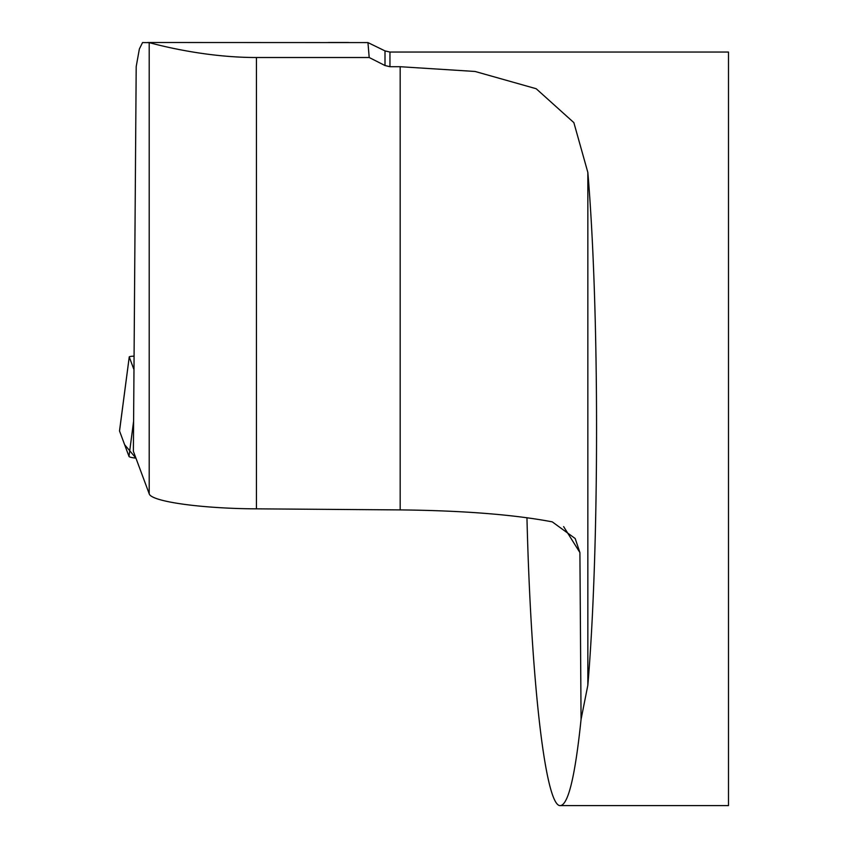 <?xml version="1.0" encoding="UTF-8"?>
<svg xmlns="http://www.w3.org/2000/svg" width="848" height="848" viewBox="0 0 848 848"><rect width="100%" height="100%" fill="white"/><g stroke="black" fill="none" stroke-linecap="round" stroke-linejoin="round"><path stroke-width="1.27" d="M526.947 517.715C531.071 682.746 545.635 807.868 560.464 805.6C568.34 804.561 575.209 775.814 581.071 719.348L579.905 552.567L575.198 538.533L552.26 521.859C513.803 514.577 463.103 510.591 400.171 509.902L256.435 508.842L256.435 57.516C200.563 57.516 151.326 43.004 149.195 42.654L142.549 42.559L139.348 49.046L136.199 66.589L133.38 451.284L149.195 493.769C151.029 501.55 201.082 508.588 256.435 508.842M560.464 805.6L728.485 805.6L728.485 52.046L389.953 52.046L389.953 66.716L385.003 65.529L385.003 50.901L367.958 42.591L369.198 57.516L385.003 65.529M581.071 719.348L587.844 685.216C599.462 547.458 599.462 310.188 587.844 172.43L573.863 122.631L536.201 88.733L475.071 71.465L400.171 66.716L389.953 66.716M328.028 42.506L348.57 42.485M147.563 42.506L367.958 42.591M256.435 57.516L369.198 57.516M134.079 356.171A5.777 0.806 0.4 0 0 129.246 356.913A5.777 0.806 0.4 0 0 129.246 356.966L133.973 369.664M129.246 356.966L119.536 431.007L124.635 444.702L135.913 458.111A14.957 2.078 -179.6 0 1 128.991 456.415L119.536 431.007A14.957 2.078 -179.6 0 1 119.515 430.869L129.246 356.913M563.634 526.608L579.905 552.567M587.844 685.216L587.844 172.43M400.171 509.902L400.171 66.716M149.195 493.769L149.195 42.654M128.991 456.415L133.592 421.35M385.003 50.901L389.953 52.046"/></g></svg>
